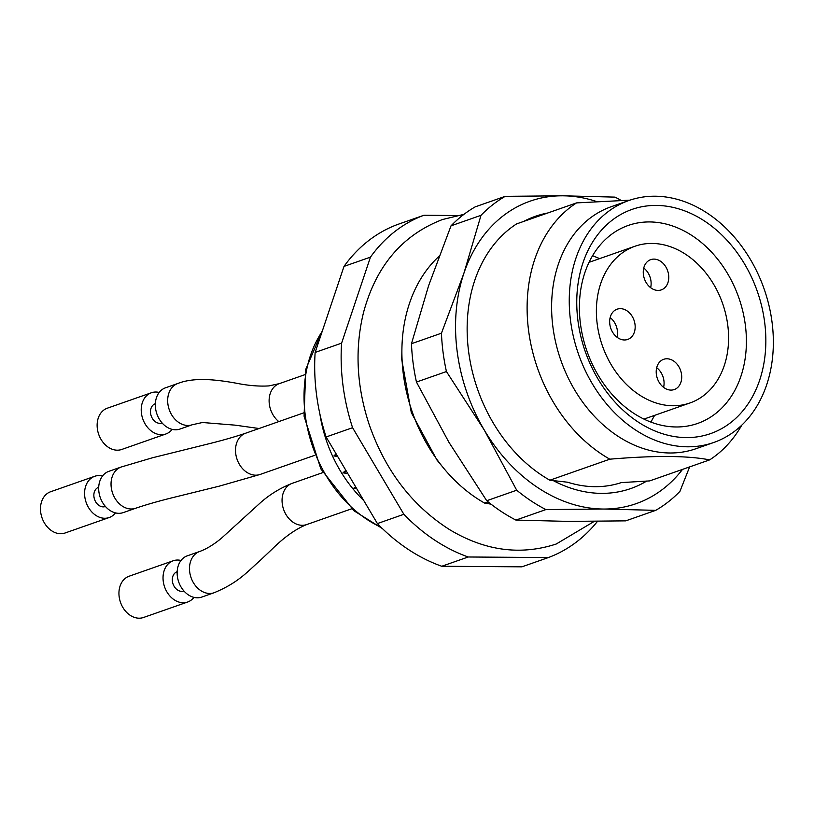 <?xml version="1.0" encoding="UTF-8"?>
<svg xmlns="http://www.w3.org/2000/svg" width="814" height="814" viewBox="0 0 814 814"><rect width="100%" height="100%" fill="white"/><g stroke="black" fill="none" stroke-linecap="round" stroke-linejoin="round"><path stroke-width="1.22" d="M610.144 317.572A16.026 12.291 -109.3 0 1 617.368 330.586A16.026 12.291 -109.3 0 1 617.043 337.23M656.695 367.694A16.026 12.291 -109.3 0 1 663.919 380.698A16.026 12.291 -109.3 0 1 663.583 387.352M643.752 268.03A16.026 12.291 -109.3 0 1 650.966 281.034A16.026 12.291 -109.3 0 1 650.64 287.688M620.38 308.648A16.026 12.291 70.7 0 0 617.114 309.188A16.026 12.291 70.7 0 0 610.805 328.378A16.026 12.291 70.7 0 0 627.716 339.438A16.026 12.291 70.7 0 0 634.625 322.303A16.026 12.291 70.7 0 0 620.38 308.648M666.92 358.771A16.026 12.291 70.7 0 0 663.654 359.31A16.026 12.291 70.7 0 0 657.356 378.5A16.026 12.291 70.7 0 0 674.257 389.56A16.026 12.291 70.7 0 0 681.165 372.425A16.026 12.291 70.7 0 0 666.92 358.771M653.978 259.106A16.026 12.291 70.7 0 0 650.712 259.635A16.026 12.291 70.7 0 0 644.413 278.836A16.026 12.291 70.7 0 0 661.314 289.886A16.026 12.291 70.7 0 0 668.223 272.761A16.026 12.291 70.7 0 0 653.978 259.106M597.222 324.135A83.048 63.716 -109.3 0 1 635.012 246.225A83.048 63.716 -109.3 0 1 722.618 303.52A83.048 63.716 -109.3 0 1 689.957 402.971A83.048 63.716 -109.3 0 1 597.222 324.135M745.339 325.04A104.904 80.484 -109.3 0 1 697.598 423.453A104.904 80.484 -109.3 0 1 580.463 323.87A104.904 80.484 -109.3 0 1 628.205 225.458A104.904 80.484 -109.3 0 1 745.339 325.04M549.857 480.209L567.643 482.224A135.5 103.958 70.7 0 0 621.296 482.6L649.664 480.911L709.635 459.89C687.942 455.606 654.67 455.372 609.818 459.188L549.857 480.209A145.696 111.783 70.7 0 1 468.62 351.607A145.696 111.783 70.7 0 1 516.564 223.921L576.536 202.9L629.894 200.163M609.818 459.188A145.696 111.783 -109.3 0 1 528.591 330.586A145.696 111.783 -109.3 0 1 576.536 202.9M741.758 425.203A145.696 111.783 -109.3 0 1 709.635 459.89M488.105 501.851L484.595 503.083L491.005 504.151M577.96 320.848A118.793 91.137 -109.3 0 1 704.924 221.306A118.793 91.137 -109.3 0 1 731.033 422.364A118.793 91.137 -109.3 0 1 577.96 320.848M484.595 503.083A145.696 111.783 -109.3 0 1 403.368 374.481A145.696 111.783 -109.3 0 1 439.072 256.278M713.715 442.501L696.082 448.687A128.215 98.372 -109.3 0 1 552.909 326.974A128.215 98.372 -109.3 0 1 611.253 206.695L628.896 200.509A128.215 98.372 -109.3 0 1 764.132 288.97A128.215 98.372 -109.3 0 1 713.715 442.501A128.215 98.372 -109.3 0 1 570.553 320.787A128.215 98.372 -109.3 0 1 628.896 200.509M597.507 521.336A182.122 139.733 -109.3 0 1 548.371 557.559L521.916 566.829L441.768 566.259L468.233 556.99A182.122 139.733 -109.3 0 1 403.866 514.295L377.401 523.575L326.119 436.976L352.574 427.706A182.122 139.733 -109.3 0 1 341.595 343.162L315.14 352.431L344.007 266.402L370.462 257.132A182.122 139.733 -109.3 0 1 423.85 215.283L397.395 224.552A182.122 139.733 -109.3 0 0 344.007 266.402M326.119 436.976A182.122 139.733 -109.3 0 1 315.14 352.431M441.768 566.259A182.122 139.733 -109.3 0 1 377.401 523.575M341.595 343.162L370.462 257.132M403.866 514.295L352.574 427.706M548.371 557.559L468.233 556.99M423.85 215.283L457.092 215.517M363.787 500.579A122.385 93.895 -109.3 0 1 319.882 413.939M355.667 486.874L353.876 488.125L356.705 488.614M345.889 470.35L342.979 472.792L347.822 473.626M336.101 453.825L333.903 455.932L337.698 456.522M355.972 487.383L353.876 488.125M346.581 471.53L342.979 472.792M336.752 454.934L333.903 455.932M115.496 512.891A21.856 16.768 -109.3 0 1 109.198 517.531L65.1 532.987A21.856 16.768 -109.3 0 1 40.7 512.24A21.856 16.768 -109.3 0 1 50.641 491.737L94.739 476.282A21.856 16.768 -109.3 0 1 102.554 475.976M109.198 517.531A21.856 16.768 -109.3 0 1 84.798 496.784A21.856 16.768 -109.3 0 1 94.739 476.282M98.708 487.24L98.596 487.281A10.195 7.825 70.7 0 0 94.587 499.491A10.195 7.825 70.7 0 0 105.342 506.532L105.454 506.491M98.901 491.839A21.856 16.768 -109.3 0 1 108.852 471.337L121.194 467.012A21.856 16.768 -109.3 0 0 111.253 487.515A21.856 16.768 -109.3 0 0 135.653 508.262L123.311 512.586A21.856 16.768 -109.3 0 1 98.901 491.839M193.956 597.374A21.856 16.768 -109.3 0 1 187.658 602.014L143.569 617.47A21.856 16.768 -109.3 0 1 139.113 618.202A21.856 16.768 -109.3 0 1 119.159 596.723A21.856 16.768 -109.3 0 1 129.111 576.22L173.199 560.765A21.856 16.768 -109.3 0 1 181.013 560.459M187.658 602.014A21.856 16.768 -109.3 0 1 183.201 602.747A21.856 16.768 -109.3 0 1 163.777 584.126A21.856 16.768 -109.3 0 1 173.199 560.765M177.167 571.723L177.055 571.764A10.195 7.825 70.7 0 0 172.415 581.328A10.195 7.825 70.7 0 0 183.801 591.015L183.923 590.974M197.314 597.802A21.856 16.768 -109.3 0 1 177.89 579.181A21.856 16.768 -109.3 0 1 187.312 555.82L199.654 551.495A21.856 16.768 -109.3 0 0 189.713 571.998A21.856 16.768 -109.3 0 0 209.656 593.477A21.856 16.768 -109.3 0 0 214.113 592.745L201.77 597.069A21.856 16.768 -109.3 0 1 197.314 597.802M172.141 429.365A21.856 16.768 -109.3 0 1 165.842 434.004L121.744 449.46A21.856 16.768 -109.3 0 1 98.698 434.381A21.856 16.768 -109.3 0 1 107.285 408.211L151.384 392.755A21.856 16.768 -109.3 0 1 155.84 392.022A21.856 16.768 -109.3 0 1 159.198 392.45M165.842 434.004A21.856 16.768 -109.3 0 1 142.786 418.925A21.856 16.768 -109.3 0 1 151.384 392.755M155.352 403.713L155.24 403.754A10.195 7.825 70.7 0 0 151.221 415.974A10.195 7.825 70.7 0 0 161.986 423.005L162.098 422.965M179.945 429.059A21.856 16.768 -109.3 0 1 156.899 413.98A21.856 16.768 -109.3 0 1 165.486 387.81L177.839 383.486A21.856 16.768 -109.3 0 0 169.241 409.656A21.856 16.768 -109.3 0 0 192.297 424.735L179.945 429.059M523.656 221.439A144.241 110.663 -109.3 0 1 547.791 212.973M689.621 466.91L679.934 491.371A174.837 134.137 -109.3 0 1 655.718 510.347L625.742 520.858L568.182 521.398L515.923 520.085L545.899 509.574A174.837 134.137 -109.3 0 1 516.707 490.211L486.721 500.722L448.941 442.317L416.453 382.061A174.837 134.137 -109.3 0 1 411.467 343.712L428.602 285.694L451.017 225.834A174.837 134.137 -109.3 0 1 475.234 206.848L505.219 196.337A174.837 134.137 -109.3 0 0 481.003 215.323L463.878 273.331L441.453 333.201L411.467 343.712M515.923 520.085A174.837 134.137 -109.3 0 1 486.721 500.722M416.453 382.061L446.438 371.55L484.218 429.955L516.707 490.211M446.438 371.55A174.837 134.137 -109.3 0 1 441.453 333.201M481.003 215.323L451.017 225.834M620.95 200.315A174.837 134.137 -109.3 0 0 615.038 197.12L562.779 195.798L505.219 196.337M545.899 509.574L603.459 509.035L655.718 510.347M646.977 480.891A144.241 110.663 -109.3 0 1 552.543 480.219M682.508 469.403A160.266 122.965 -109.3 0 1 603.459 509.035A160.266 122.965 -109.3 0 1 484.218 429.955A160.266 122.965 -109.3 0 1 463.878 273.331A160.266 122.965 -109.3 0 1 562.779 195.798A160.266 122.965 -109.3 0 1 596.316 201.445M381.135 527.34A122.385 93.895 -109.3 0 1 305.281 415.405A122.385 93.895 -109.3 0 1 322.181 331.461M245.431 433.292A21.856 16.768 70.7 0 0 237.2 459.696A21.856 16.768 70.7 0 0 260.388 474.359M291.982 483.404A21.856 16.768 70.7 0 0 282.275 503.825A21.856 16.768 70.7 0 0 306.929 524.481M279.029 383.74A21.856 16.768 70.7 0 0 269.108 400.59A21.856 16.768 70.7 0 0 278.795 421.591M635.012 246.225L589.021 262.342M689.957 402.971L643.966 419.088M322.67 329.996L305.749 369.353L304.08 416.188L320.838 468.884L353.988 510.795L382.356 528.53M303.683 412.871L245.675 433.201C235.063 436.813 222.405 440.435 207.712 444.068L152.34 457.804L121.194 467.012M314.519 455.392L260.134 474.45L219.281 486.151L171.896 497.832C157.885 501.322 145.808 504.792 135.653 508.262M351.699 508.791L306.685 524.572C295.747 528.947 284.106 537.25 271.754 549.481L259.931 560.683C247.568 571.469 238.634 582.6 214.113 592.745M322.853 472.588L292.226 483.323C280.25 488.013 269.556 494.576 260.134 503.011L221.53 538.156C213.828 544.546 206.532 548.982 199.654 551.495M304.711 374.745L279.283 383.648L268.935 385.897C259.198 386.518 248.321 385.622 236.314 383.211C215.13 379.365 193.671 377.197 177.839 383.486M259.066 428.51L235.053 425.142L202.493 422.507L192.297 424.735M599.664 258.618L592.572 255.688M650.895 422.079L654.598 415.364M463.939 214.347L442.47 219.536C402.381 235.002 376.068 265.964 363.532 312.444C354.731 348.514 356.522 385.592 368.895 423.687C384.971 470.329 411.945 505.698 449.806 529.772C485.144 550.864 520.604 555.616 556.206 544.027L594.281 521.367M401.882 350.895L401.75 359.544L411.324 412.678L437.037 460.144L442.541 466.819"/></g></svg>
